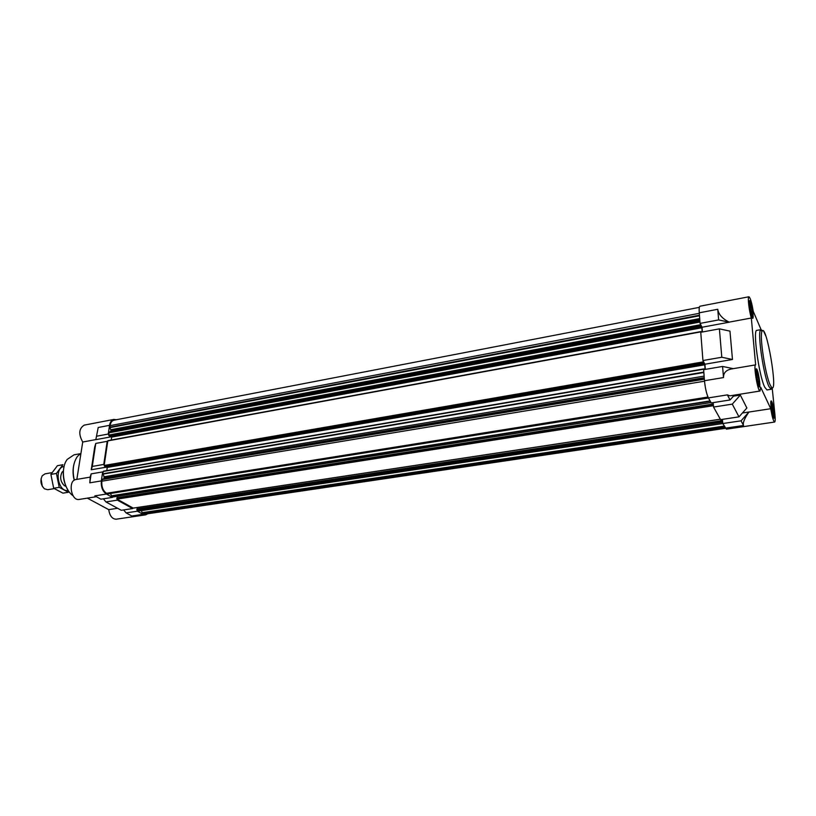 <?xml version="1.0" encoding="UTF-8"?>
<svg xmlns="http://www.w3.org/2000/svg" width="816" height="816" viewBox="0 0 816 816"><rect width="100%" height="100%" fill="white"/><g stroke="black" fill="none" stroke-linecap="round" stroke-linejoin="round"><path stroke-width="1.22" d="M773.14 415.069L771.436 407.123L771.528 403.573L773.731 412.233M772.609 405.909L772.099 404.328M773.231 408.694L772.732 406.368M773.67 411.713L773.323 409.255M773.231 415.885L773.578 416.415C775.159 417.792 772.395 401.023 771.344 402.808C770.977 406.348 771.61 410.703 773.231 415.885M756.605 372.065L757.299 372.208L758.003 374.35L759.104 380.848M756.728 371.8L757.034 378.471L758.339 383.428M757.931 374.197L757.37 372.494M758.594 377.155L758.064 374.687M759.053 380.317L758.696 377.737M758.492 384.489L758.9 385.111C760.655 386.621 757.676 368.852 756.503 370.831C756.085 374.503 756.748 379.052 758.492 384.489M749.924 303.807L751.363 306.245L752.434 312.579M752.291 315.496L750.353 309.672L750.149 304.154M750.088 303.481L749.873 304.205M750.618 304.062L750.169 303.46M751.291 306.092L750.73 304.337M751.934 309.019L751.414 306.581M752.383 312.079L752.036 309.601M751.791 315.69L752.27 316.465C753.933 317.863 750.914 300.645 749.822 302.563C749.465 305.939 750.118 310.325 751.791 315.69M722.303 420.597L722.782 423.545L138.618 511.051L137.506 510.469L137.404 511.204L126.092 512.897L123.644 509.939M772.171 387.722L774.925 414.599C775.373 419.23 775.271 421.709 774.619 422.045L726.403 429.155L722.782 423.545L138.618 511.051M774.619 422.045C773.415 421.291 772.12 416.854 770.753 408.714L760.675 387.192L760.033 391.027C757.819 392.088 753.199 364.579 755.636 364.874L751.322 318.016C749.017 310.559 747.456 296.534 748.935 296.759L700.006 306.214C699.23 306.52 698.986 308.723 699.261 312.814L700.077 323.391L702.046 327.247L702.413 331.979M719.406 328.858L721.793 357.255L732.472 359.479L729.963 331.133L719.406 328.858L700.76 332.285L702.933 360.529L704.912 364.222L705.31 369.383M760.033 391.027L729.892 395.831L727.382 394.873L730.065 399.962L711.226 402.931L708.41 397.902C706.534 393.924 705.218 388.202 704.483 380.725L723.506 377.573C723.384 372.943 726.026 370.076 731.462 368.954L755.636 364.874M733.237 368.659L722.568 366.445L703.637 369.668L704.483 380.725M700.077 323.391L718.651 319.923L729.178 322.218L702.046 327.247M751.322 318.016L729.167 322.126C722.364 318.699 718.559 314.415 717.754 309.284L718.651 319.923M702.933 360.529L721.793 357.255M730.065 399.962L734.38 395.107M741.061 420.811L743.519 425.483C742.631 422.963 744.427 418.486 748.925 412.049L741.061 420.811L722.782 423.545M713.062 402.645L713.541 407.062L720.589 419.638L738.98 416.854L746.875 408L740.326 395.087L733.431 396.178M748.904 412.009L742.417 412.998M770.753 408.714L748.925 412.049M748.935 296.759C750.312 297.687 751.75 302.532 753.229 311.304L761.073 329.613M763.786 331.52L765.796 335.906M732.472 359.479L704.912 364.222M103.765 464.437L104.275 464.732L107.692 441.629L107.192 441.323L103.765 464.437L92.279 466.436L95.778 443.425L94.727 446.882L91.249 469.761L92.279 466.436M98.206 427.502L95.829 439.661L98.206 427.502L109.558 425.33L108.263 434.03L108.763 434.336L109.109 432.582L111.119 430.654L109.905 427.625L110.048 425.646C110.599 422.535 111.904 420.709 113.975 420.199L699.353 307.357M109.558 425.33C110.15 421.954 111.568 419.985 113.812 419.424L116.321 419.74M725.444 428.308L145.523 514.09L142.137 513.04L141.525 510.612M147.798 513.754L145.625 514.855L143.055 514.335L137.404 511.204M105.927 501.932L121.288 510.286L132.641 508.572L132.743 507.838L117.494 499.392L117.392 500.137L105.927 501.932L103.397 498.811M132.641 508.572L117.392 500.137M96.89 436.162L108.263 434.03M107.192 441.323L95.778 443.425M106.376 494.047L112.414 497.393L100.919 499.198L94.84 495.893L106.376 494.047C102.551 491.314 100.878 486.928 101.337 480.91L102.663 471.903L91.147 473.861L89.791 482.827L101.337 480.91M143.055 514.335L131.784 515.998L126.092 512.897M96.329 496.709L79.223 499.433C71.033 501.259 67.667 480.389 76.021 479.512L90.219 477.125L89.791 482.827M117.596 508.276L108.722 509.633L87.343 498.137M145.625 514.855L116.188 519.2C112.22 519.078 109.732 515.885 108.722 509.633M95.839 439.589L82.722 442.017C78.377 434.112 78.887 428.482 84.252 425.126L113.812 419.424M107.161 467.027L91.249 469.761M111.629 436.733L95.829 439.661M76.857 479.369L82.722 442.017M704.126 376.115L104.009 476.789L102.663 471.903M112.414 497.393L110.395 493.496M107.814 493.864L106.488 493.292C102.969 490.773 101.419 486.734 101.847 481.195L102.275 479.298L104.06 478.615L104.009 476.789M91.147 473.861L90.127 477.136M137.506 510.469L137.017 508.858L722.262 420.607L137.017 508.858M137.384 508.796L137.567 507.481M133.436 508.072L132.743 507.838M117.494 499.392L116.994 497.74L713.011 404.032L116.994 497.74M117.382 497.678L117.586 496.24M113.251 496.883L112.526 496.638M103.173 472.189L103.479 471.179L703.8 368.954M106.774 470.618L107.233 467.425L105.805 466.16M104.968 466.283L104.275 464.732M107.692 441.629L107.987 440.64L700.924 331.633M111.251 440.038L111.68 437.09L110.221 435.764M109.456 435.887L108.763 434.336M704.177 369.577L703.841 368.883L703.831 369.638M705.075 369.424L704.718 364.783L107.233 467.425M703.168 360.968L704.718 364.783M701.281 332.183L700.964 331.561L700.954 332.245M702.178 332.02L701.842 327.757L111.68 437.09M700.312 323.86L701.842 327.757M722.415 420.597L722.313 419.383M771.161 389.283L766.989 389.946L764.714 387.172C758.941 375.778 752.566 329.327 756.86 330.368L761.022 329.613L760.43 330.174C757.411 333.989 763.735 376.094 768.927 386.498L771.161 389.283L772.099 387.712M773.395 417.517L774.007 418.241C775.537 418.404 772.558 400.319 771.161 400.942C769.916 400.666 771.752 414.334 773.395 417.517M758.656 386.182L759.37 387.029C761.063 387.182 757.87 368.179 756.32 368.863C754.963 368.597 756.86 382.694 758.656 386.182M751.944 317.302L752.729 318.332C754.331 318.444 751.087 299.962 749.629 300.645C748.374 300.421 750.21 313.589 751.944 317.302M722.568 366.445L723.506 377.573M740.326 395.087L732.268 404.134L713.541 407.062M738.98 416.854L732.268 404.134M722.435 419.363L722.701 422.647M713.184 402.625L713.47 406.144M771.355 405.542L772.089 405.43M771.385 406.235L772.67 406.042M771.548 407.867L772.67 407.694M771.732 409.193L773.303 408.959M771.977 410.652L773.16 410.479M772.303 412.253L773.731 412.039M772.507 413.171L773.425 413.029M772.976 414.599L773.864 414.467M756.514 373.81L757.37 373.667M756.554 374.585L758.003 374.35M756.728 376.298L758.003 376.084M756.932 377.716L758.666 377.431M757.197 379.226L758.523 379.012M757.564 380.909L759.115 380.654M757.799 381.837L758.778 381.674M758.288 383.316L759.227 383.163M749.884 305.674L750.73 305.521M749.924 306.52L751.363 306.245M750.139 308.183L751.363 307.958M750.353 309.621L752.015 309.305M750.638 311.039L751.862 310.814M751.006 312.681L752.444 312.406M751.25 313.497L752.107 313.334M751.709 314.894L752.546 314.741M64.066 466.548C62.281 475.004 63.628 482.919 68.105 490.304M80.162 453.727L74.021 454.828L67.249 459.377C60.068 468.292 63.413 489.274 73.063 495.73M74.021 463.927C72.675 469.078 72.736 474.524 74.205 480.267M80.968 453.196L77.398 456.481C73.165 462.703 72.145 470.597 74.338 480.175M762.43 330.786L761.022 329.613M770.212 385.05L771.64 387.406C778.484 394.261 766.285 322.504 762.083 331.225C759.237 334.907 765.275 375.095 770.212 385.05M41.045 478.808L42.33 486.336M51.989 472.637L45.013 473.851L42.248 475.759C39.953 480.624 40.698 484.979 44.462 488.825L47.705 489.702L54.223 488.621M62.924 493.16L53.672 488.264L50.888 474.402L57.406 465.691L62.903 464.722L56.426 473.443L59.221 487.336L68.432 492.262L62.924 493.16M53.672 488.264L59.221 487.336M50.888 474.402L56.426 473.443M63.352 470.944L62.067 472.178C59.66 477.207 60.425 481.695 64.352 485.653L65.974 486.387M64.087 466.477C53.734 467.374 58.089 492.946 68.146 490.365M699.261 312.814L717.754 309.284M727.382 394.873L708.41 397.902M743.519 425.483L725.373 428.165M708.441 397.953L107.579 493.904M707.982 397.035L106.488 493.292M704.524 381.194L101.847 481.195M704.361 379.195L102.082 479.563M704.341 378.899L102.275 479.298M704.33 378.716L103.877 478.89M704.3 378.42L104.06 478.615M704.249 377.686L104.152 478.023M703.851 372.504L102.979 474.096M703.82 372.086L102.938 473.77M703.8 369.199L103.285 471.444M704.545 364.058L107.029 466.874M703.627 363.018L104.846 466.303M703.402 362.61L104.377 466.028M703.239 361.886L104.162 465.477M700.924 331.847L107.794 440.905M701.689 327.032L111.476 436.54M700.76 325.9L109.334 435.907M700.546 325.462L108.865 435.622M700.383 324.748L108.661 435.071M699.965 322.034L108.997 432.806M699.955 321.779L109.109 432.582M699.873 320.79L110.67 431.501M699.802 319.841L111.119 430.654M699.751 319.138L111.2 430.083M699.71 318.597L111.119 429.665M699.485 315.772L109.905 427.625M699.445 315.221L109.823 427.207M699.302 313.324L110.048 425.646M724.904 427.339L143.157 513.601M724.435 426.503L142.137 513.04M724.21 426.105L141.953 512.723M722.782 423.524L138.506 511.03M722.486 422.26L137.027 510.214M722.333 421.576L136.833 509.684M722.262 420.74L136.925 508.99M720.334 419.189L133.222 508.103M713.235 405.725L117.004 499.117M713.072 405.022L116.79 498.576M713.011 404.165L116.892 497.882M710.981 402.492L113.026 496.913M710.257 401.197L111.466 496.057M710.093 400.901L111.292 495.832M703.841 368.883L103.479 471.179M703.657 363.049L104.917 466.324M700.964 331.561L107.987 440.64M700.791 325.931L109.405 435.917M720.365 419.24L133.334 508.123M711.011 402.543L113.138 496.944M708.472 398.004L107.702 493.925M771.344 402.808L770.763 402.492M756.503 370.831L755.881 370.495M758.9 385.111L758.421 385.631M749.822 302.563L749.231 302.246M752.27 316.465L751.811 316.975M762.083 331.225L760.43 330.174M771.64 387.406L770.426 388.946"/></g></svg>
